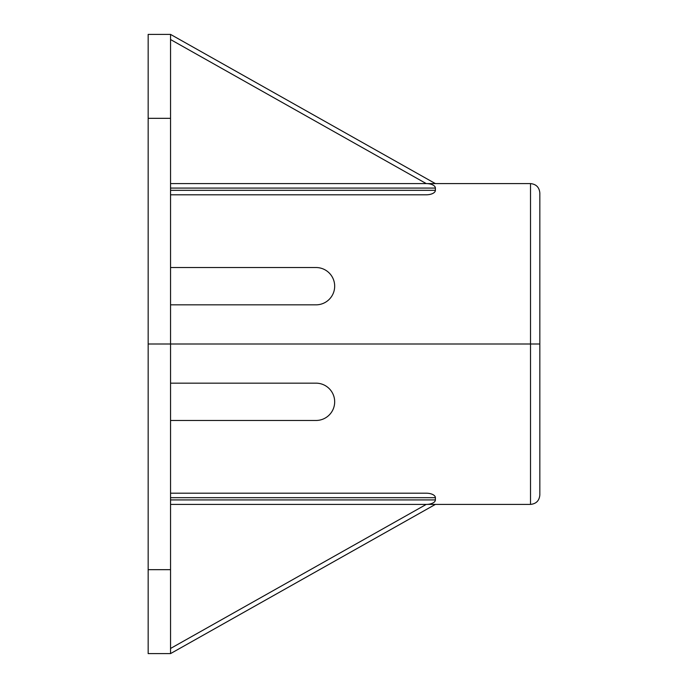<?xml version="1.0" encoding="UTF-8"?>
<svg xmlns="http://www.w3.org/2000/svg" width="688" height="688" viewBox="0 0 688 688"><rect width="100%" height="100%" fill="white"/><g stroke="black" fill="none" stroke-linecap="round" stroke-linejoin="round"><path stroke-width="1.03" d="M148.169 118.327L148.169 34.4L170.547 34.4L170.547 118.327L148.169 118.327L148.169 344L530.508 344L530.508 183.601L426.268 183.601A9.116 4.472 -0 0 1 435.392 188.082L435.392 190.318A9.116 4.472 0 0 1 426.268 194.799L170.547 194.799M170.547 118.327L170.547 344L539.831 344L539.831 495.068L539.831 192.932L539.831 344L530.508 344L530.508 504.399L426.268 504.399A9.116 4.472 0 0 0 435.392 499.918L435.392 497.682A9.116 4.472 -0 0 0 426.268 493.201L170.547 493.201L426.268 493.201M316.024 267.529A18.653 18.653 0 0 1 334.678 286.182A18.653 18.653 0 0 1 316.024 304.836A18.653 18.653 0 0 0 334.678 286.182A18.653 18.653 0 0 0 316.024 267.529L170.547 267.529M170.547 304.836L316.024 304.836M170.547 34.4L435.392 183.601M170.547 183.601L426.268 183.601L170.547 39.534M539.831 192.932C539.272 187.274 536.158 184.169 530.508 183.601C536.158 184.169 539.272 187.274 539.831 192.932M148.169 569.673L148.169 653.6L170.547 653.6L170.547 344L148.169 344L148.169 569.673L170.547 569.673M316.024 420.471A18.653 18.653 0 0 0 334.678 401.818A18.653 18.653 0 0 0 316.024 383.164A18.653 18.653 0 0 1 334.678 401.818A18.653 18.653 0 0 1 316.024 420.471L170.547 420.471M170.547 383.164L316.024 383.164M170.547 653.6L435.392 504.399M170.547 504.399L426.268 504.399L170.547 648.466M539.831 495.068C539.272 500.726 536.158 503.831 530.508 504.399C536.158 503.831 539.272 500.726 539.831 495.068M170.547 190.318L435.392 190.318M435.392 188.082L170.547 188.082M435.392 499.918L170.547 499.918M170.547 497.682L435.392 497.682"/></g></svg>
